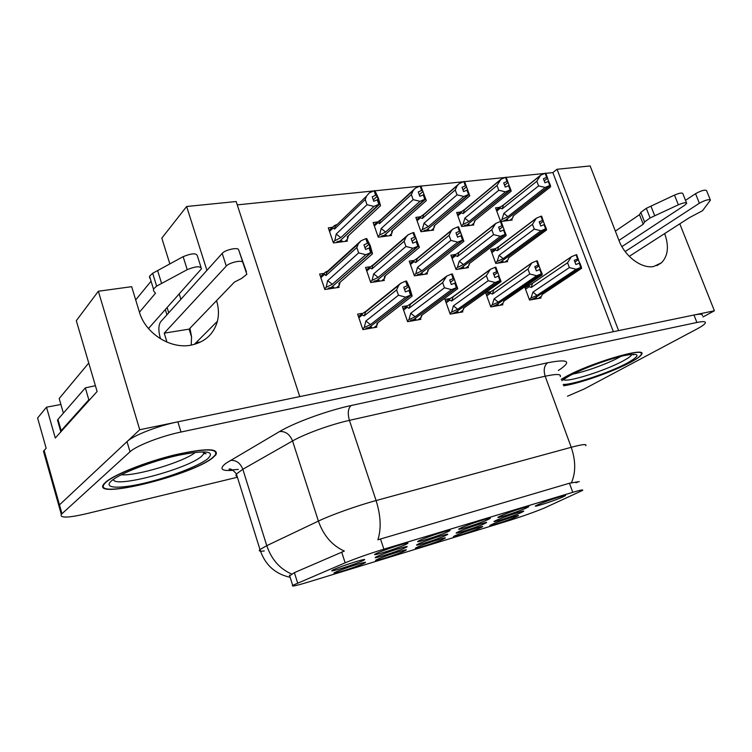 <?xml version="1.0" encoding="UTF-8"?>
<svg xmlns="http://www.w3.org/2000/svg" width="752" height="752" viewBox="0 0 752 752"><rect width="100%" height="100%" fill="white"/><g stroke="black" fill="none" stroke-linecap="round" stroke-linejoin="round"><path stroke-width="1.13" d="M44.368 454.358L43.494 451.275L46.145 448.211L37.6 418.018L46.502 407.18L55.291 438.031L97.102 391.491L76.309 320.69L98.352 291.24L131.666 286.681L139.44 312.202C145.399 333.418 170.375 349.219 190.82 345.196C204.788 342.273 213.643 334.302 217.394 321.292C219.029 314.609 218.747 307.728 216.548 300.659L189.927 328.295L191.563 336.755L191.215 345.13M679.789 223.833L714.4 310.783L618.586 330.617L557.072 169.266L590.141 165.948L618.962 240.424C624.874 256.47 641.663 268.953 653.695 266.499L661.45 262.815C668.105 255.915 669.177 246.167 664.646 233.581L629.274 256.357L689.33 217.695L702.528 210.71L710.424 200.145C708.901 199.064 705.216 200.088 699.388 203.228L625.166 251.572M520.769 512.77L523.589 511.351C525.855 509.706 504.639 516.586 496.762 520.064L494.355 521.23C490.605 523.43 512.338 516.455 520.769 512.77M363.498 563.568L365.312 562.609C368.367 560.55 342.978 568.644 335.853 572.009L334.49 572.695C329.724 575.374 355.799 567.149 363.498 563.568M404.087 551.169L406.127 550.107C408.919 548.189 384.949 555.869 377.664 559.234L376.056 560.043C371.648 562.543 396.248 554.741 404.087 551.169M480.096 527.951L482.568 526.701C484.899 525.046 463.364 532.012 455.881 535.349L453.794 536.364C450.016 538.545 472.077 531.476 480.096 527.951M487.465 519.839L490.172 518.448C492.842 516.539 469.577 524.012 461.408 527.716L459.181 528.816C454.781 531.363 478.667 523.777 487.465 519.839M483.837 523.994L486.422 522.668C488.913 520.892 466.56 528.111 458.739 531.617L456.586 532.67C452.516 535.029 475.443 527.707 483.837 523.994M562.252 497.251L565.438 495.662C567.628 494.026 546.723 500.823 538.451 504.442L535.687 505.776C531.965 507.985 553.387 501.095 562.252 497.251M404.83 547.992L406.945 546.883C409.953 544.815 384.939 552.795 377.344 556.348L375.709 557.166C370.933 559.883 396.624 551.771 404.83 547.992M445.222 535.725L447.581 534.503C450.316 532.585 426.704 540.162 418.977 543.696L417.078 544.636C412.669 547.165 436.912 539.475 445.222 535.725M447.44 531.937L449.893 530.649C452.836 528.581 428.208 536.458 420.133 540.18L418.187 541.149C413.403 543.893 438.717 535.903 447.44 531.937M442.919 539.306L445.175 538.15C447.722 536.364 425.03 543.677 417.633 547.024L415.781 547.935C411.701 550.276 434.976 542.859 442.919 539.306M405.478 544.608L407.678 543.442C410.93 541.196 384.78 549.505 376.846 553.256L375.192 554.092C369.984 557.044 396.877 548.603 405.478 544.608M525.695 508.296L528.647 506.801C531.072 505.024 509.038 512.15 500.804 515.816L498.303 517.038C494.261 519.406 516.859 512.187 525.695 508.296M362.52 560.851L364.391 559.845C367.7 557.617 341.145 566.049 333.709 569.602L332.346 570.298C327.167 573.212 354.465 564.639 362.52 560.851M515.722 517.066L518.401 515.731C520.534 514.189 500.061 520.845 492.513 524.153L490.201 525.272C486.704 527.312 507.656 520.563 515.722 517.066M544.486 507.976L582.537 490.407C583.665 489.42 580.403 490.06 572.77 492.325L383.887 549.176C369.11 553.726 356.204 558.275 345.159 562.816L292.688 585.366C290.949 586.842 296.175 585.742 308.358 582.057L509.32 520.497C522.377 516.389 534.099 512.215 544.486 507.976M206.922 270.363L186.646 206.499L236.156 201.527L299.757 396.605L139.731 429.73L59.483 504.865L58.825 505.56L59.53 508.042L58.825 505.56L59.483 504.865L127.013 441.631C133.113 435.53 157.948 425.829 177.867 421.834L693.974 315.013C700.074 313.8 702.894 314.007 702.434 315.624M702.96 316.968L714.4 310.783M46.502 407.18L60.733 404.52M98.352 291.24L139.731 429.73M186.646 206.499L161.812 238.13L169.839 263.886M179.22 293.957L180.884 299.296M613.369 331.698L552.861 172.603L545.858 173.317M544.739 173.43L506.218 177.378M505.062 177.491L464.623 181.627M463.429 181.749L420.941 186.101M419.682 186.223L374.994 190.801M373.669 190.933L237.256 204.882M552.861 172.603L557.072 169.266M377.015 222.028L373.133 222.498L378.247 237.19L391.538 235.489L391.059 234.116M419.691 216.924L415.856 217.384L420.951 231.719L433.622 230.103L433.152 228.787M460.412 212.055L456.624 212.506L461.69 226.502L473.788 224.961L473.328 223.692M499.3 207.402L495.559 207.853L500.559 221.436M501.152 221.455L512.159 220.045L511.708 218.823M332.243 227.386L328.304 227.856L333.427 242.934L347.386 241.138L346.898 239.709M369.702 266.828L365.528 267.43L370.717 282.517L384.319 280.449L383.84 279.067M413.384 260.549L409.238 261.151L414.408 275.862L427.362 273.888L426.901 272.562M454.998 254.571L450.899 255.163L456.05 269.517L468.411 267.637L467.951 266.358M494.713 248.865L490.661 249.448L495.784 263.463L507.591 261.658L507.139 260.436M323.764 273.427L319.619 274.029L324.826 289.511L339.124 287.339L338.635 285.901M406.823 305.838L402.358 306.59L407.612 321.696L420.866 319.346L420.406 318.021M449.442 298.647L444.968 299.409L450.194 314.139L462.828 311.892L462.377 310.623M490.022 291.814L485.595 292.556L490.793 306.929L502.853 304.786L502.402 303.564M524.689 286.879L529.54 300.048L541.055 298.008L540.613 296.824M528.759 285.281L526.438 285.675M362.069 313.377L357.623 314.129L362.887 329.63L376.818 327.158L376.348 325.776M563.643 385.785C578.767 383.764 613.444 371.573 630.815 362.144C637.132 358.76 640.742 356.147 641.653 354.305C647.481 345.995 588.769 363.366 564.799 377.25L561.255 379.337M212.769 457.789L215.918 454.791C218.954 448.051 205.108 448.117 174.379 454.969C145.775 461.935 113.796 474.691 105.459 482.342L103.945 483.884C89.798 500.635 191.892 475.367 212.769 457.789M290.422 575.355L294.38 572.639L344.35 551.075C332.168 545.585 323.51 535.584 318.397 521.089C331.04 514.988 357.407 505.598 376.094 500.55C380.803 515.675 381.405 528.759 377.88 539.795L569.452 483.226L579.294 481.6M577.508 482.164L575.976 482.756M567.487 396.21L584.389 388.887L697.095 328.906C701.954 326.302 704.709 324.319 705.329 322.956C705.818 321.386 703.007 321.226 696.916 322.467L180.978 432.033C161.06 436.151 136.168 445.823 130.021 451.783L61.307 514.33C59.624 518.119 67.718 517.978 85.596 513.917L237.416 477.238M373.885 327.684L377.015 325.268L376.884 323.463L412.171 296.081L409.737 287.828L406.503 281.022L405.657 281.154L407.283 285.788L403.768 287.273L405.394 291.917L409.126 290.404L410.752 295.047L405.601 297.162L398.466 295.235L396.614 289.905L364.128 315.906L365.942 311.253L358.403 316.432M408.909 290.432L410.536 295.085M365.171 329.226L366.835 327.928L369.025 327.534L410.752 295.047M412.171 296.081L411.156 294.981L369.364 327.28M411.156 294.981L408.703 286.493L408.129 285.657L407.283 285.788M411.372 294.953L409.746 290.3M377.015 325.268L377.833 322.721M406.503 281.022L408.129 285.657M362.614 328.812L364.269 327.515L365.876 321.029L370.492 324.591L405.601 297.162M364.269 327.515L370.492 324.591M364.128 315.906L362.351 314.928L361.862 313.64M396.614 289.905L398.786 285.29L400.75 283.241L365.942 311.253M365.876 321.029L398.466 295.235M405.657 281.154L400.75 283.241M369.937 328.38L371.61 327.082L369.429 327.468M404.623 289.727L408.703 286.493M336.539 287.734L339.246 285.356L338.889 283.316L372.513 253.8L370.322 245.763L366.732 238.563L365.857 238.675L367.465 243.31L363.959 244.832L365.566 249.467L369.288 247.916L370.886 252.559L365.754 254.721L358.657 252.869L356.833 247.549L325.917 275.561L326.481 272.835L327.834 270.983L325.672 271.998L320.465 276.529M369.063 247.944L370.67 252.587M327.581 289.097L328.906 287.922L331.162 287.584L370.886 252.559M372.513 253.8L371.309 252.503L331.491 287.292M371.309 252.503L369.035 244.165L368.33 243.187L367.465 243.31M371.535 252.475L369.928 247.831M339.246 285.356L340.148 282.197M366.732 238.563L368.33 243.187M324.573 288.759L326.161 287.339L327.637 280.675L332.328 284.294L365.754 254.721M326.161 287.339L332.328 284.294M325.917 275.561L323.661 273.615M356.833 247.549L358.3 243.892L360.96 240.819L327.834 270.983M327.637 280.675L358.657 252.869M365.857 238.675L360.96 240.819M332.478 288.345L333.813 287.179L331.566 287.518M364.983 247.793L369.035 244.165M374.91 190.67L378.369 198.133L380.559 205.691L374.91 190.67L374.064 190.754L375.643 195.257L372.202 196.789L373.782 201.292L377.429 199.741L379.008 204.253L373.97 206.424L340.816 237.651L336.229 234.041L367.004 204.704L365.209 199.534L334.537 229.069L335.016 226.578L336.388 224.688L334.264 225.722L329.16 230.366M377.213 199.759L378.792 204.281M336.285 242.567L337.404 241.505L339.603 241.232L379.008 204.253M379.638 204.187L339.923 240.931M379.422 204.206L378.059 199.675M345.027 241.448L347.518 239.127L347.452 236.626M347.518 239.127L348.496 235.649M347.217 236.842L380.559 205.691M376.489 195.163L375.643 195.257M334.537 229.069L332.281 227.348M365.209 199.534L366.525 196.131L369.26 192.907L374.064 190.754M373.97 206.424L367.004 204.704M340.816 237.651L334.753 240.743L336.229 234.041M334.753 240.743L333.183 242.219M341.07 241.947L342.188 240.903L339.998 241.176M377.156 196.272L373.302 199.929M417.896 319.873L421.129 317.476L421.261 315.68L457.761 288.627L452.337 273.935L451.529 274.057L453.146 278.569L449.687 280.026L451.303 284.547L454.969 283.062L456.586 287.584L451.52 289.652L444.479 287.79L442.637 282.602L408.985 308.282L410.648 303.761L403.11 308.734M454.763 283.09L456.379 287.621M409.596 321.339L411.325 320.051L413.412 319.685L456.586 287.584M457.761 288.627L456.972 287.527L413.732 319.45M456.972 287.527L454.377 279.283L453.945 278.447L453.146 278.569M457.178 287.49L455.562 282.968M421.129 317.476L421.947 315.173M452.337 273.935L453.945 278.447M407.321 320.869L408.994 319.619L410.724 313.264L415.179 316.752L451.52 289.652M408.994 319.619L415.179 316.752M408.985 308.282L407.161 307.342L406.719 305.961M442.637 282.602L446.697 276.097L410.648 303.761M410.724 313.264L444.479 287.79M451.529 274.057L446.697 276.097M414.136 320.54L415.875 319.252L413.788 319.619M450.476 282.235L454.377 279.283M494.036 275.138L497.758 272.44L495.869 267.204L495.107 267.327L496.705 271.716L493.303 273.136L494.91 277.535L498.51 276.087L500.118 280.496L495.145 282.517L488.198 280.712L486.365 275.664L451.689 301.016L453.212 296.617L445.682 301.42M498.313 276.116L499.92 280.524M451.914 313.828L455.684 312.202L500.118 280.496M459.829 312.428L463.157 310.059L463.523 308.264L501.076 281.539L500.682 280.402L455.994 311.986M500.494 280.44L498.886 276.031L500.682 280.402M463.335 309.627L463.956 307.953M497.467 271.594L496.705 271.716M449.903 313.321L451.595 312.099L453.418 305.876L457.724 309.279L495.145 282.517M451.595 312.099L457.724 309.279M451.689 301.016L449.837 300.104L449.423 298.666M486.365 275.664L490.342 269.319L453.212 296.617M453.418 305.876L488.198 280.712M495.107 267.327L490.342 269.319M456.238 313.067L458.024 311.789L456.041 312.136M499.065 276.003L497.758 272.44M535.471 268.408L539.034 265.917L537.276 260.803L536.552 260.916L538.141 265.202L534.794 266.593L536.383 270.88L539.927 269.46L541.525 273.756L536.637 275.73L529.784 273.982L527.96 269.066L492.4 294.088L493.801 289.811L486.281 294.464M539.739 269.489L541.337 273.784M492.269 306.666L495.991 305.068L541.525 273.756M499.817 305.331L503.238 302.99L503.812 301.195L542.277 274.8L542.06 273.662L496.292 304.87M541.882 273.7L540.284 269.404L542.06 273.662M503.784 301.665L504.019 301.054M538.874 265.08L538.141 265.202M490.501 306.111L492.203 304.936L494.12 298.826L498.285 302.163L536.637 275.73M492.203 304.936L498.285 302.163M492.4 294.088L490.52 293.214L490.144 291.729M527.96 269.066L531.861 262.871L493.801 289.811M494.12 298.826L529.784 273.982M536.552 260.916L531.861 262.871M496.395 305.932L498.228 304.673L496.339 305.011M540.331 269.395L539.034 265.917M420.876 185.97L426.299 200.624L420.876 185.97L420.077 186.054L421.646 190.435L418.262 191.939L419.823 196.319L423.414 194.806L424.993 199.205L420.03 201.32L385.607 232.02L381.179 228.495L413.149 199.647L411.363 194.618L379.487 223.645L380.098 220.815L381.198 219.387L373.951 224.839M423.216 194.824L424.786 199.224M380.832 236.861L381.997 235.818L384.084 235.555L424.993 199.205M425.585 199.139L384.385 235.282M425.378 199.158L424.015 194.74M389.16 235.79L391.745 233.505L391.707 231.249L426.299 200.624M391.745 233.505L392.723 230.356M422.445 190.35L421.646 190.435M379.487 223.645L377.194 221.868M411.363 194.618L413.064 190.679L415.339 188.16L381.198 219.387M420.03 201.32L413.149 199.647M385.607 232.02L379.581 235.056L381.179 228.495M379.581 235.056L377.993 236.476M420.077 186.054L415.339 188.16M385.381 236.278L386.547 235.244L384.469 235.508M422.962 191.44L419.268 194.768M431.225 230.403L433.904 228.157L434.092 225.92L469.774 195.802L464.576 181.505L463.815 181.58L465.375 185.857L462.038 187.323L463.599 191.6L467.133 190.115L468.693 194.392L463.815 196.469L428.283 226.653L424.006 223.203L457.028 194.853L455.242 189.936L422.323 218.475L423.893 214.329L416.636 219.584M466.936 190.134L468.496 194.42M423.282 231.428L424.485 230.403L426.478 230.15L468.693 194.392M469.267 194.336L426.769 229.905M469.069 194.354L467.697 190.049M433.904 228.157L434.863 225.271M466.137 185.772L465.375 185.857M422.323 218.475L420.547 217.732L420.011 216.651M455.242 189.936L457.31 185.575L459.152 183.638L423.893 214.329M463.815 196.469L457.028 194.853M428.283 226.653L422.295 229.633L424.006 223.203M422.295 229.633L420.688 231.005M463.815 181.58L459.152 183.638M427.625 230.864L428.837 229.849L426.845 230.103M466.513 186.844L462.978 189.88M509.132 185.603L506.171 177.256L505.447 177.331L506.998 181.495L503.718 182.924L505.259 187.098L508.737 185.65L510.288 189.824L505.494 191.845L468.985 221.539L464.849 218.165L498.792 190.275L497.016 185.49L463.176 213.549L464.614 209.507L457.376 214.583M508.549 185.669L510.1 189.842M463.796 226.239L465.027 225.233L466.936 224.989L510.288 189.824M471.382 225.262L474.127 223.053L474.54 220.844L511.172 191.215L510.834 189.767L467.218 224.763M510.646 189.786L509.085 185.603L510.834 189.767M474.127 223.053L475.076 220.402M507.722 181.42L506.998 181.495M463.176 213.549L461.361 212.835L460.854 211.688M497.016 185.49L500.851 179.343L464.614 209.507M505.494 191.845L498.792 190.275M468.985 221.539L463.053 224.453L464.849 218.165M463.053 224.453L461.427 225.779M505.447 177.331L500.851 179.343M467.941 225.703L469.182 224.698L467.283 224.942M507.976 182.473L504.583 185.265M548.659 181.401L545.811 173.204L545.115 173.27L546.657 177.34L543.423 178.741L544.965 182.811L548.377 181.392L549.928 185.462L545.209 187.445L507.854 216.651L503.849 213.352L538.592 185.923L536.825 181.251L502.186 208.84L503.511 204.901L496.282 209.817M548.199 181.411L549.75 185.49M502.486 221.285L505.579 220.063L549.928 185.462M509.743 220.355L512.554 218.174L513.155 215.984L550.614 186.844L550.436 185.406L505.842 219.847M550.267 185.424L548.716 181.354L550.436 185.406M512.939 217.196L513.494 215.73M547.353 177.265L546.657 177.34M502.186 208.84L500.353 208.144L499.854 206.96M536.825 181.251L540.594 175.244L503.511 204.901M545.209 187.445L538.592 185.923M507.854 216.651L501.969 219.518L503.849 213.352M501.969 219.518L500.324 220.797M545.115 173.27L540.594 175.244M506.453 220.778L507.722 219.781L505.908 220.016M547.484 178.309L544.232 180.884M685.523 200.333L695.544 193.687L699.388 203.228M615.352 231.108L639.51 214.696L643.242 224.218L618.962 240.424M621.913 246.628L684.865 205.155L686.717 203.313C686.162 202.203 683.38 202.711 678.36 204.817L650.104 217.948L644.567 221.943L643.242 224.218M639.51 214.696L640.807 212.365L644.567 221.943M650.104 217.948L646.316 208.323L674.488 195.097C679.488 192.982 682.28 192.503 682.844 193.649L686.548 202.908M646.316 208.323L640.807 212.365M654.729 215.777L650.931 206.133M710.273 199.769L706.57 190.632C705.028 189.504 701.353 190.519 695.544 193.687M160.552 338.861L160.148 337.554C158.277 330.41 158.456 325.137 160.693 321.724L222.207 253.386L226.277 266.076L164.209 333.164L166.972 342.151M60.339 432.419L61.166 430.633L88.821 399.801L89.789 399.632M88.821 399.801L85.333 387.863L95.41 385.701M61.166 430.633L57.951 419.4L85.333 387.863M57.951 419.4L57.49 420.03L58.195 422.511M191.581 337.046L189.119 329.132L164.209 333.164M148.464 328.549L201.47 268.784C200.605 265.888 195.858 266.18 187.229 269.658L156.632 286.117L153.483 289.031L153.54 290.798L155.476 293.271L139.44 312.202M135.689 299.907L151.077 281.22M156.632 286.117L152.675 273.267L183.15 256.667C191.751 253.18 196.498 252.926 197.391 255.915L200.991 267.261M152.675 273.267L149.545 276.228L149.61 278.043M161.586 283.41L157.6 270.532M189.119 329.132L234.427 282.094L241.589 278.447L246.825 274.283L238.61 249.72C238.027 246.966 225.036 249.852 222.207 253.386M226.277 266.076C229.144 262.608 242.135 259.666 242.699 262.335M246.412 271.773L238.61 249.72M620.663 356.504L619.3 357.256C607.804 363.63 585.037 371.873 573.184 373.988M630.486 362.22C613.143 371.638 578.354 383.83 563.596 385.673C578.354 383.83 613.143 371.638 630.486 362.22C636.728 358.873 640.3 356.288 641.202 354.465C640.3 356.288 636.728 358.873 630.486 362.22M561.302 379.45L565.156 377.166C588.882 363.432 646.964 346.24 641.202 354.465C646.964 346.24 588.882 363.432 565.156 377.166L561.302 379.45M195.238 452.516C183.685 461.86 136.432 476.195 121.401 474.785M212.243 457.912C191.591 475.311 90.531 500.324 104.547 483.743L106.041 482.201C114.313 474.634 145.944 462.019 174.238 455.129C204.647 448.342 218.353 448.286 215.345 454.951L212.243 457.912C191.591 475.311 90.531 500.324 104.547 483.743L106.041 482.201C114.313 474.634 145.944 462.019 174.238 455.129C204.647 448.342 218.353 448.286 215.345 454.951L212.243 457.912M204.6 452.347L203.867 452.779L204.6 452.347M113.759 479.955L112.527 480.02L113.759 479.955M59.182 398.513L63.384 413.149L59.182 398.513L88.745 363.028L59.182 398.513M200.417 342L195.924 342.762L200.417 342M574.932 262.016L578.344 259.713L576.709 254.702L576.023 254.815L577.602 258.989L574.302 260.352L575.882 264.535L579.369 263.144L580.948 267.336L576.145 269.263L569.377 267.571L567.572 262.777L531.25 287.48L532.529 283.316L525.037 287.828M579.19 263.172L580.779 267.364M530.79 299.832L534.475 298.262L580.948 267.336M538.009 298.553L541.496 296.241L542.267 294.446L581.522 268.389L581.465 267.251L534.757 298.074M581.287 267.28L579.877 263.059L581.465 267.251M578.297 258.885L577.602 258.989M529.248 299.24L530.959 298.093L532.961 292.105L536.994 295.376L576.145 269.263M530.959 298.093L536.994 295.376M531.25 287.48L529.342 286.644L529.004 285.121M567.572 262.777L571.398 256.723L532.529 283.316M532.961 292.105L569.377 267.571M576.023 254.815L571.398 256.723M534.738 299.127L536.608 297.886L534.804 298.206M579.642 263.134L578.344 259.713M381.706 280.844L384.526 278.513L384.432 276.473L419.381 247.389L413.835 232.537L413.017 232.641L414.606 237.143L411.165 238.638L412.754 243.15L416.411 241.636L418.009 246.148L412.961 248.263L405.958 246.477L404.134 241.298L371.958 268.887L372.663 265.794L373.716 264.431L366.327 269.761M416.204 241.665L417.802 246.186M373.18 282.141L374.562 280.985L376.705 280.665L418.009 246.148M419.381 247.389L418.413 246.101L377.015 280.402M418.413 246.101L415.978 238.008L415.433 237.04L414.606 237.143M418.629 246.073L417.031 241.552M384.526 278.513L385.428 275.646M413.835 232.537L415.433 237.04M370.454 281.756L372.071 280.393L373.678 273.86L378.19 277.413L412.961 248.263M372.071 280.393L378.19 277.413M371.958 268.887L370.2 268.013L369.674 266.875M404.134 241.298L406.052 237.049L408.195 234.737L373.716 264.431M373.678 273.86L405.958 246.477M413.017 232.641L408.195 234.737M377.842 281.436L379.224 280.28L377.09 280.609M412.105 241.298L415.978 238.008M424.72 274.292L427.634 271.98L427.803 269.959L463.89 241.298L458.579 226.803L457.789 226.907L459.378 231.296L455.985 232.753L457.573 237.153L461.164 235.667L462.762 240.067L457.789 242.135L450.88 240.405L449.066 235.357L415.781 262.533L417.388 258.199L410 263.332M460.967 235.696L462.555 240.095M416.599 275.523L418.027 274.386L420.067 274.076L462.762 240.067M463.89 241.298L463.138 240.02L420.377 273.831M463.138 240.02L460.158 231.193L459.378 231.296M463.345 239.991L461.747 235.592M427.634 271.98L428.537 269.376M458.579 226.803L460.158 231.193M414.136 275.091L415.771 273.775L417.492 267.383L421.853 270.852L457.789 242.135M415.771 273.775L421.853 270.852M415.781 262.533L413.976 261.696L413.478 260.474M449.066 235.357L451.388 230.657L453.042 228.956L417.388 258.199M417.492 267.383L450.88 240.405M457.789 226.907L453.042 228.956M421.035 274.856L422.474 273.709L420.443 274.019M456.849 235.16L460.562 232.161M499.413 229.341L502.966 226.596L501.123 221.361L500.371 221.455L501.951 225.732L498.614 227.16L500.183 231.447L503.718 229.999L505.306 234.286L500.418 236.307L493.594 234.624L491.789 229.708L457.536 256.479L459.021 252.258L451.632 257.212M503.53 230.018L505.109 234.314M457.996 269.216L461.408 267.797L505.306 234.286M465.742 268.041L468.74 265.766L469.126 263.745L506.218 235.517L505.852 234.21L461.709 267.571M505.664 234.239L504.084 229.943L505.852 234.21M468.74 265.766L469.624 263.369M502.693 225.638L501.951 225.732M455.768 268.746L457.423 267.477L459.237 261.207L463.458 264.601L500.418 236.307M457.423 267.477L463.458 264.601M457.536 256.479L455.712 255.671L455.242 254.383M491.789 229.708L495.7 223.466L459.021 252.258M459.237 261.207L493.594 234.624M500.371 221.455L495.7 223.466M462.226 268.577L463.702 267.449L461.766 267.74M504.197 229.933L502.966 226.596M539.936 223.833L543.339 221.295L541.628 216.181L540.914 216.266L542.483 220.439L539.193 221.84L540.754 226.014L544.232 224.594L545.802 228.777L540.998 230.751L534.268 229.125L532.472 224.331L497.382 250.698L498.736 246.59L491.376 251.384M544.053 224.622L545.623 228.805M497.504 263.2L500.87 261.809L545.802 228.777M504.902 262.072L507.976 259.825L508.568 257.823L546.525 229.999L546.328 228.702L501.152 261.602M546.149 228.73L544.58 224.547L546.328 228.702M508.512 258.5L508.841 257.626M543.188 220.345L542.483 220.439M495.502 262.692L497.175 261.461L499.074 255.323L503.154 258.641L540.998 230.751M497.175 261.461L503.154 258.641M497.382 250.698L495.521 249.918L495.079 248.583M532.472 224.331L536.308 218.23L498.736 246.59M499.074 255.323L534.268 229.125M540.914 216.266L536.308 218.23M501.546 262.58L503.06 261.47L501.208 261.752M544.561 224.557L543.339 221.295M44.114 450.476L61.965 513.654M167.113 307.568L168.73 312.794M345.159 562.816L341.662 552.034M383.887 549.176L380.484 538.921M297.651 582.969L294.38 572.639M572.77 492.325L569.452 483.226M233.035 470.32C221.267 471.213 218.898 468.863 225.929 463.26L279.641 431.507C294.681 422.511 327.534 410.545 351.071 405.544L547.691 362.765C567.252 359.014 571.652 361.026 560.889 368.781L558.351 370.473M291.889 574.096C279.932 569.048 271.566 559.573 266.772 545.67L242.83 469.257L236.41 474.014L235.893 475.668L237.256 476.712M264.243 550.934C259.722 551.564 258.293 551.103 259.976 549.552L266.772 545.67L318.397 521.089L292.556 440.963L242.83 469.257C240.273 462.922 236.109 459.97 230.338 460.403M585.752 445.701C587.218 443.793 582.377 444.329 571.229 447.299L545.172 376.226L349.417 420.359L376.094 500.55L571.229 447.299C575.778 460.694 575.853 472.51 571.445 482.728M696.916 322.467L693.974 315.013M180.978 432.033L177.867 421.834M130.021 451.783L127.013 441.631M351.071 405.544C348.035 408.458 347.48 413.403 349.417 420.359C330.683 424.495 304.71 433.923 292.556 440.963C289.83 434.327 285.525 431.169 279.641 431.507M560.278 376.667C561.424 373.96 556.395 373.819 545.172 376.226C543.339 370.031 544.175 365.538 547.691 362.765M362.351 314.928L358.854 317.739M324.206 274.659L320.86 277.704M332.835 228.27L329.526 231.466M407.161 307.342L403.58 310.087M449.837 300.104L446.171 302.802M490.52 293.214L486.788 295.856M377.748 222.874L374.346 225.985M420.547 217.732L417.059 220.768M461.361 212.835L457.808 215.786M500.353 208.144L496.734 211.039M678.36 204.817L674.488 195.097M187.229 269.658L183.15 256.667M631.849 354.512C631.21 355.978 628.371 358.074 623.333 360.8C605.473 370.708 566.181 383.022 563.38 379.506M627.516 362.906C610.06 372.437 573.353 384.761 563.154 384.469C573.353 384.761 610.06 372.437 627.516 362.906C641.221 355.047 640.074 352.613 624.066 355.611C608.152 359.118 581.352 369.157 568.38 376.432C581.352 369.157 608.152 359.118 624.066 355.611C640.074 352.613 641.221 355.047 627.516 362.906M561.772 380.728L568.38 376.432L561.772 380.728M204.375 452.319L204.196 453.381L201.339 456.53C186.393 469.417 112.697 488.856 113.552 479.268M207.458 459.002C197.823 466.428 168.974 477.407 144.083 483.207C119.089 489.101 102.864 488.452 111.334 480.998C119.408 473.628 151.707 461.173 178.121 455.336C206.18 449.828 215.956 451.05 207.458 459.002C197.823 466.428 168.974 477.407 144.083 483.207C119.089 489.101 102.864 488.452 111.334 480.998C119.408 473.628 151.707 461.173 178.121 455.336C206.18 449.828 215.956 451.05 207.458 459.002M529.342 286.644L525.554 289.229M370.2 268.013L366.75 270.983M413.976 261.696L410.442 264.591M455.712 255.671L452.093 258.5M495.521 249.918L491.846 252.691M43.494 451.275L61.307 514.33M165.318 309.589L166.925 314.797M292.688 585.366L289.435 575.054M661.45 262.815L656.91 265.606M217.394 321.292L194.232 344.454M641.052 352.735L641.653 354.305M238.375 469.389C228.091 470.376 232.199 469.718 229.642 469.765L229.05 469.098C230.92 468.552 233.364 470.188 236.41 474.014L259.976 549.552C264.864 564.489 274.687 573.682 289.426 577.132M364.964 312.494L398.786 285.29M326.481 272.835L358.3 243.892M335.016 226.578L366.525 196.14M409.962 304.579L445.278 277.507M452.779 297.125L489.402 270.203M493.566 290.075L531.344 263.332M380.098 220.815L413.064 190.679M423.028 215.401L457.31 185.575M463.965 210.287L499.422 180.781M503.041 205.446L539.532 176.269M57.49 420.03L60.696 431.253M153.483 289.031L149.545 276.228M564.141 378.829L568.691 376.338M633.72 354.756L632.488 354.502L633.569 354.784M203.106 452.695L206.067 453.776L204.196 453.381L203.519 452.234M532.463 283.382L571.247 256.855M372.663 265.794L406.052 237.049M416.608 259.167L451.388 230.657M458.466 252.916L494.478 224.651M498.379 247.013L535.49 219.001"/></g></svg>
